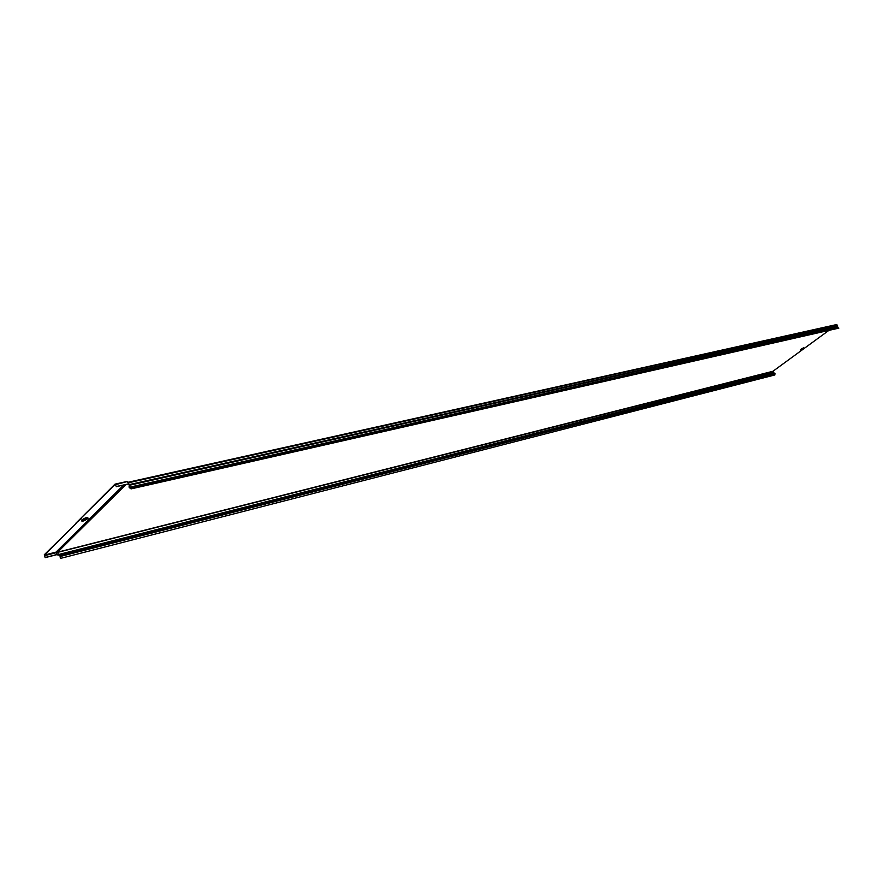 <?xml version="1.0" encoding="UTF-8"?>
<svg xmlns="http://www.w3.org/2000/svg" width="883" height="883" viewBox="0 0 883 883"><rect width="100%" height="100%" fill="white"/><g stroke="black" fill="none" stroke-linecap="round" stroke-linejoin="round"><path stroke-width="1.32" d="M802.857 348.774L802.172 349.149M802.702 348.84L801.985 349.282M801.93 349.469L803.022 348.774L801.93 349.469M803.022 348.774L801.841 349.458L802.978 348.851M802.779 349.05L801.643 349.602L802.779 349.05M85.839 518.608L83.19 519.679L85.839 518.608M85.794 518.111L83.145 519.359M828.464 330.695L772.956 371.268L773.519 372.769L774.943 373.332L774.844 374.955L60.386 558.42L60.132 555.959L58.311 554.756L57.66 552.173L125.971 484.502M60.386 558.42L59.934 555.363L56.667 554.712L58.311 554.756M44.492 555.043L76.17 523.42L44.327 554.712L45.143 557.637L44.492 555.043L56.015 552.129L56.843 554.535L45.32 557.46M837.636 325.86L129.26 484.601L129.315 487.284L131.059 488.895L838.85 328.123L837.459 327.483L836.996 324.823L128.355 482.791L129.26 484.601L129.061 487.173L131.059 488.895M838.85 328.123L131.081 488.509M76.004 523.067L115.044 484.601L116.435 486.643L128.101 484.027L129.073 484.822M116.435 486.643L114.878 484.248L81.346 517.736M81.512 518.244L76.148 522.979M127.892 482.372L836.996 324.823M836.488 324.591L127.847 482.317L128.355 482.791L127.384 481.997L129.271 484.624M115.287 484.16L127.053 481.61L115.706 484.59M116.633 486.445L128.101 484.027M123.686 485.021L56.015 552.129L57.66 552.173L772.956 371.268M45.143 557.637L56.667 554.712M801.609 348.851L801.632 349.569M801.543 349.436L803 348.553M801.455 349.293L800.738 349.513M801.477 349.326L800.682 349.569M801.709 349.602L800.362 350.032L801.168 349.149C803.872 347.516 804.568 347.35 803.254 348.653L803.077 348.774M86.744 517.46L86.975 518.332C84.349 520.164 82.616 520.716 81.777 519.999M87.362 517.46L87.152 518.365L81.633 520.12M87.174 517.438L87.351 518.476L81.7 520.043M81.545 520.109C86.07 517.228 88.223 516.71 87.98 518.575C83.455 521.445 81.313 521.963 81.545 520.109M775.02 373.719L60.452 556.433M773.508 372.681L58.477 554.557M773.607 372.825L58.686 554.789M774.645 373.101L59.934 555.363M837.658 326.28L129.404 485.286M837.459 327.483L129.315 487.284M837.68 327.836L129.624 487.902M772.901 371.666L44.47 555.694M803.519 347.858L802.934 348.443M81.677 520.087L87.13 517.46M127.053 481.61L128.024 482.405M115.066 484.138L126.744 481.544"/></g></svg>
